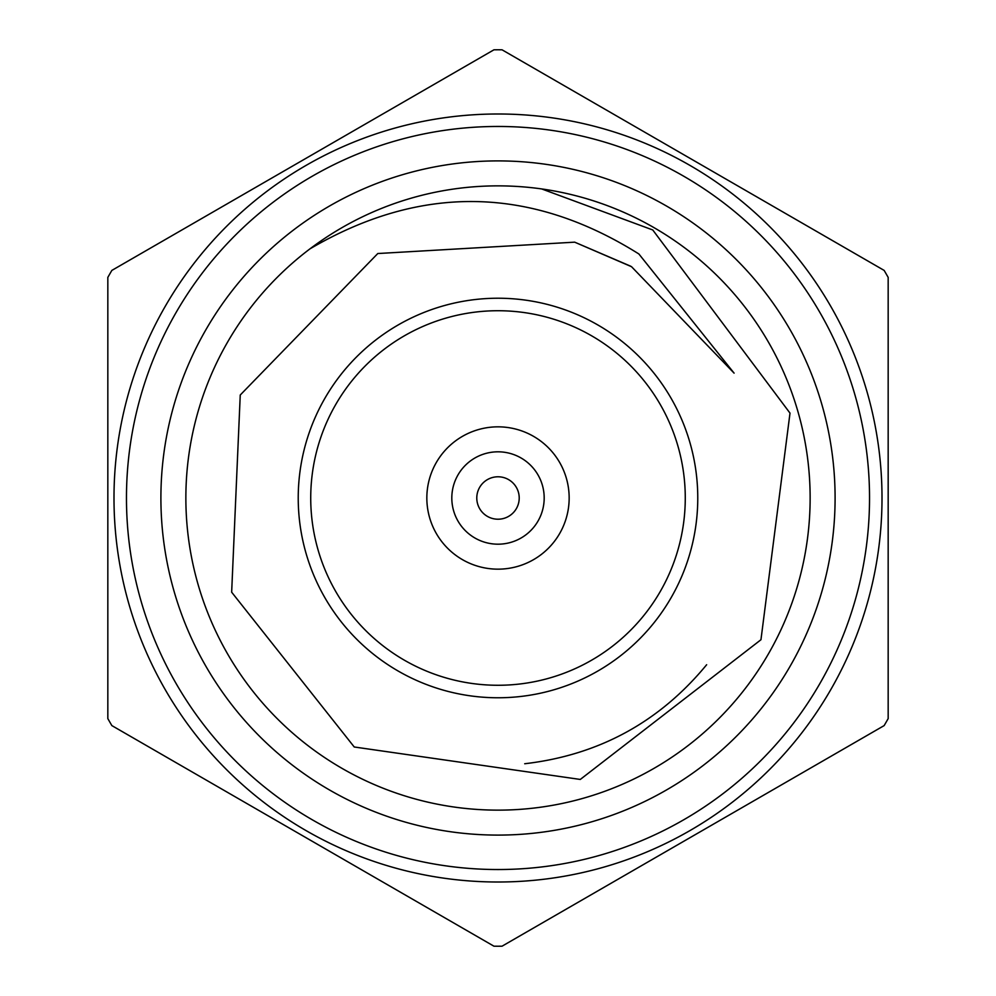 <?xml version="1.0" encoding="UTF-8"?>
<svg xmlns="http://www.w3.org/2000/svg" width="996" height="996" viewBox="0 0 996 996"><rect width="100%" height="100%" fill="white"/><g stroke="black" fill="none" stroke-linecap="round" stroke-linejoin="round"><path stroke-width="1.49" d="M690.004 165.436A384.02 384.02 0 0 1 830.564 690.004A384.02 384.02 0 0 1 305.996 830.564A384.02 384.02 0 0 1 165.436 305.996A384.02 384.02 0 0 1 690.004 165.436A384.02 384.02 0 0 0 165.436 305.996A384.02 384.02 0 0 0 305.996 830.564M521.095 457.998A46.202 46.202 0 0 1 538.002 521.095A46.202 46.202 0 0 1 474.905 538.002A46.202 46.202 0 0 1 457.998 474.905A46.202 46.202 0 0 1 521.095 457.998M487.393 516.376A21.227 21.227 0 0 0 516.376 508.607A21.227 21.227 0 0 0 508.607 479.624A21.227 21.227 0 0 0 479.624 487.393A21.227 21.227 0 0 0 487.393 516.376M462.418 559.628A71.164 71.164 0 0 0 559.628 533.582A71.164 71.164 0 0 0 533.582 436.373A71.164 71.164 0 0 0 436.373 462.418A71.164 71.164 0 0 0 462.418 559.628M597.886 324.995A199.773 199.773 0 0 1 671.005 597.886A199.773 199.773 0 0 1 398.114 671.005A199.773 199.773 0 0 1 324.995 398.114A199.773 199.773 0 0 1 597.886 324.995A199.773 199.773 0 0 0 324.995 398.114A199.773 199.773 0 0 0 398.114 671.005M329.452 789.94A337.109 337.109 0 0 1 206.06 329.452A337.109 337.109 0 0 1 666.548 206.06A337.109 337.109 0 0 1 789.94 666.548A337.109 337.109 0 0 1 329.452 789.94M654.073 227.686A312.134 312.134 0 0 0 227.686 341.927A312.134 312.134 0 0 0 341.927 768.314A312.134 312.134 0 0 0 768.314 654.073A312.134 312.134 0 0 0 654.073 227.686M309.955 248.863C420.611 184.086 530.258 185.791 638.884 253.98L734.102 373.139L631.539 266.704L574.68 242.165L377.795 253.532L240.248 395.014L231.657 592.197L354.24 746.988L580.282 779.445L760.956 639.731L790.002 413.116L652.754 229.964L541.7 188.941M502.034 49.8L884.137 270.402A448.212 448.212 0 0 1 888.171 277.398L888.171 718.602A448.212 448.212 0 0 1 884.137 725.598L502.034 946.2A448.212 448.212 0 0 1 493.966 946.2L111.863 725.598A448.212 448.212 0 0 1 107.829 718.602L107.829 277.398A448.212 448.212 0 0 1 111.863 270.402L493.966 49.8A448.212 448.212 0 0 1 502.034 49.8L619.948 117.877M524.705 763.745C598.721 755.13 659.364 722.125 706.65 664.73M574.68 242.165L630.717 266.218M493.966 946.2L302.909 835.893M693.092 835.893L502.034 946.2M229.777 793.675L111.863 725.598M302.909 160.107L493.966 49.8M693.092 160.107L884.137 270.402M312.234 819.758A371.533 371.533 0 0 0 819.758 683.766A371.533 371.533 0 0 0 683.766 176.242A371.533 371.533 0 0 0 176.242 312.234A371.533 371.533 0 0 0 312.234 819.758M404.364 660.186A187.285 187.285 0 0 0 660.186 591.636A187.285 187.285 0 0 0 591.636 335.814A187.285 187.285 0 0 0 335.814 404.364A187.285 187.285 0 0 0 404.364 660.186"/></g></svg>
